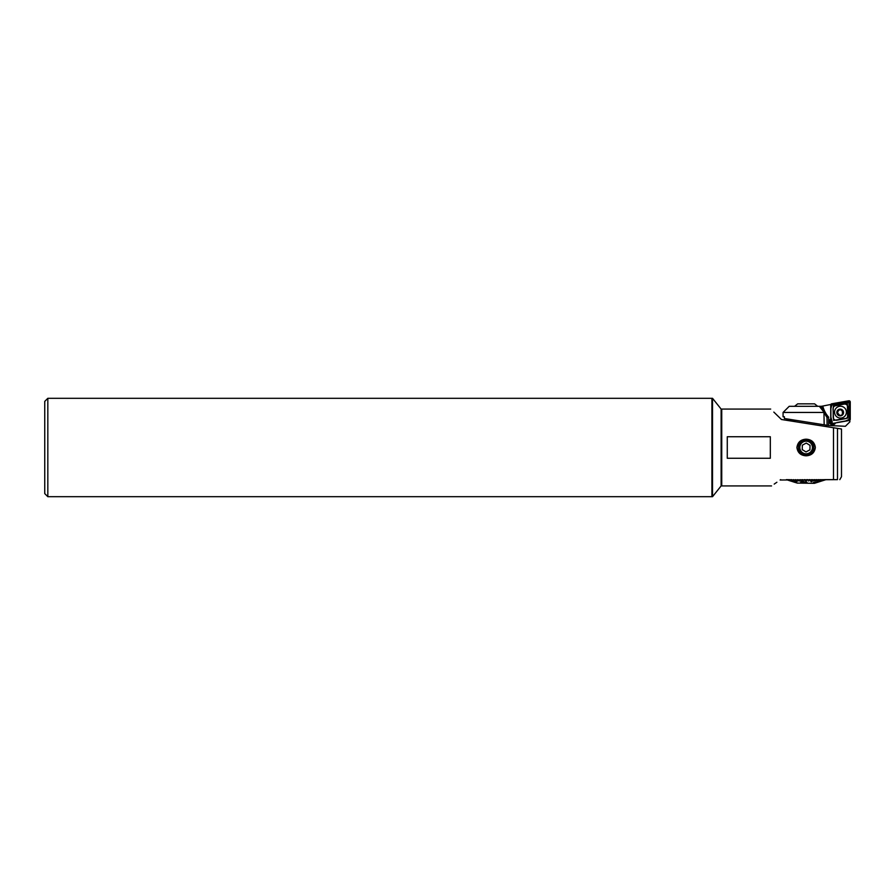 <?xml version="1.0" encoding="UTF-8"?>
<svg xmlns="http://www.w3.org/2000/svg" width="895" height="895" viewBox="0 0 895 895"><rect width="100%" height="100%" fill="white"/><g stroke="black" fill="none" stroke-linecap="round" stroke-linejoin="round"><path stroke-width="1.34" d="M711.905 496.691L711.905 398.309L47.827 398.309L47.827 496.691L711.905 496.691L711.905 398.309L712.521 398.309L712.521 496.691L711.905 496.691M47.827 496.691L44.75 493.615L44.75 401.385L47.827 398.309M806.126 455.812C800.745 455.499 797.669 452.736 796.908 447.5C797.68 442.253 800.756 439.49 806.126 439.188C811.519 439.49 814.595 442.264 815.356 447.5C814.595 452.736 811.519 455.51 806.126 455.812M835.337 479.63L825.951 479.63M825.951 479.664L819.003 481.834M839.801 479.63L841.49 476.711L841.49 429.007L781.447 419.498L773.817 412.08M721.124 409.686L721.739 409.071L721.739 485.929L771.546 485.929M837.496 428.369L837.496 479.63C840.539 479.63 840.539 479.63 837.496 479.63L780.116 480.011M776.882 482.248L774.186 484.106M780.675 479.63C768.861 487.775 768.861 487.775 780.675 479.63M770.315 447.5L770.315 458.262L727.277 458.262L727.277 436.738L770.315 436.738L770.315 447.5M774.253 412.494L781.447 419.498M805.97 453.821A6.321 6.321 0 0 0 812.447 447.668A6.321 6.321 0 0 0 806.294 441.179A6.321 6.321 0 0 0 799.817 447.332A6.321 6.321 0 0 0 805.97 453.821M805.936 455.186A7.686 7.686 0 0 0 813.812 447.701A7.686 7.686 0 0 0 806.328 439.814A7.686 7.686 0 0 0 798.452 447.299A7.686 7.686 0 0 0 805.936 455.186M809.919 449.816L810.031 445.386L806.25 443.059L802.345 445.184L802.233 449.614L806.015 451.941L809.919 449.816M789.871 419.363L788.864 419.207M786.492 420.292L795.689 420.292M791.37 479.664L796.763 481.834L791.37 479.63M786.381 479.63L790.677 481.051L786.47 479.63M786.504 479.664L793.261 481.801L786.504 479.664M786.873 479.664L791.202 481.04L786.873 479.63M787.018 479.664L791.202 481.04M787.578 479.664L791.806 481.04L787.578 479.63M787.79 479.664L791.806 481.04M788.573 479.664L792.657 481.04L788.573 479.63M788.853 479.664L792.657 481.04M789.837 479.664L793.708 481.04L789.837 479.63M790.196 479.664L793.708 481.04M823.478 479.664L817.292 481.834L823.478 479.63M814.607 479.664L811.239 481.834L814.607 479.63M803.24 481.834L801.898 479.664L803.24 481.834M794.279 482.069L795.946 482.528M794.01 482.081L794.615 482.282L794.01 482.092M797.434 483.121L795.308 482.472M797.076 483.076L814.428 483.322L825.884 479.664M821.397 481.018L825.649 479.63L821.397 481.018M820.972 481.018L825.123 479.63L820.972 481.018M820.312 481.018L824.295 479.63L820.312 481.018M817.292 481.834L823.176 479.664M818.343 481.018L821.789 479.63L818.343 481.018M817.057 481.018L820.156 479.63L817.057 481.018M815.602 481.018L818.298 479.63L815.602 481.018M813.991 481.018L816.251 479.63L813.991 481.018M811.239 481.834L814.047 479.664M810.434 481.018L811.72 479.63L810.434 481.018M808.543 481.018L809.304 479.63L808.543 481.018M806.608 481.018L806.831 479.63L806.608 481.018M804.963 479.63L805.287 481.04L804.963 479.63M800.096 479.63L801.472 481.04L800.096 479.63M797.792 479.63L799.66 481.04L797.792 479.63M795.61 479.63L797.96 481.04L795.61 479.63M793.596 479.63L796.382 481.04L793.596 479.63M791.784 479.664L796.763 481.834M806.406 482.55L800.701 481.946L805.556 482.908L806.406 482.55L804.974 482.114L807.01 482.483L804.974 482.114M807.01 482.483L805.657 483.11L801.562 482.293L802.043 483.043L801.562 482.26M813.712 482.483L816.665 482.26L813.712 482.517M816.553 482.584L813.197 482.662M795.297 482.506L786.548 479.664M793.596 479.664L796.382 481.04M800.096 479.664L801.472 481.04M797.792 479.664L799.66 481.04M795.61 479.664L797.96 481.04M804.963 479.664L804.348 479.664L805.287 481.04M810.434 481.04L812.302 479.63M812.302 479.664L811.72 479.664M808.543 481.04L809.908 479.63M809.908 479.664L809.304 479.664M806.608 481.04L807.447 479.63M807.447 479.664L806.831 479.664M803.844 481.834L802.502 479.664M813.991 481.04L816.777 479.63M818.343 481.04L822.158 479.63M817.057 481.04L820.581 479.63M815.602 481.04L818.78 479.63M820.312 481.04L824.53 479.63M821.397 481.04L825.738 479.63M820.972 481.04L825.279 479.63M802.043 483.043L800.701 481.946M794.581 406.308L797.68 403.846L814.584 403.846L817.683 406.308M830.728 418.927A3.233 3.222 -0 0 0 832.607 424.778A3.233 3.222 -0 0 0 835.527 422.921A3.233 3.222 180 0 1 829.374 421.545A3.233 3.222 180 0 1 830.728 418.927M783.069 412.45L789.222 406.308L821.386 406.308L823.959 412.45L783.069 412.45L783.069 416.757L784.389 416.757L784.389 418.502L824.172 424.801L823.959 412.45L826.991 417.54L828.58 417.104L828.58 425.494L824.172 424.801M830.862 404.45L822.796 406.05A26.134 26.1 -0 0 0 828.58 417.104M821.286 406.308L822.796 406.05M828.58 425.494L845.395 426.288L849.903 421.813L849.735 420.303M826.991 417.54L827.081 425.259M830.761 405.2L849.042 402.526L849.042 420.516M846.401 412.147A5.918 5.907 0 0 0 840.483 406.24A5.918 5.907 0 0 0 834.565 412.147A5.918 5.907 0 0 0 840.483 418.066A5.918 5.907 0 0 0 846.401 412.147M835.729 405.58A3.077 3.065 0 0 0 833.189 408.612L833.189 417.182A3.077 3.065 0 0 0 836.791 420.202L845.249 418.715A3.077 3.065 0 0 0 847.789 415.694L847.789 407.124A3.077 3.065 0 0 0 844.186 404.092L833.357 406.196L833.189 408.612M831.746 403.79A1.231 1.231 0 0 0 830.728 404.999L830.728 422.306A1.231 1.231 0 0 0 832.171 423.514L849.232 420.505A1.231 1.231 0 0 0 850.25 419.296L850.25 402A1.231 1.231 0 0 0 848.807 400.792L831.746 403.79L831.902 404.719L843.784 401.833L848.751 402.358L850.093 407.124L849.344 419.33L845.652 420.986L837.194 422.474M848.773 402.336L850.25 402M832.227 422.026L830.884 417.182L830.884 408.612L831.902 404.719M833.032 408.612L833.581 420.404L847.621 418.155L847.397 403.969L844.186 404.092M839.957 415.593L842.34 414.732L842.922 412.181L841.278 409.988L840.047 409.798L838.548 410.313L837.463 412.83L839.957 415.593M842.34 414.732L842.475 411.029M843.37 411.364A3.379 3.379 -0 0 0 839.051 409.328A3.379 3.379 -0 0 0 837.015 413.647A3.379 3.379 -0 0 0 841.334 415.683A3.379 3.379 -0 0 0 843.37 411.364M838.548 410.313L837.463 412.83L837.91 413.993M839.096 409.474A3.233 3.222 -0 0 0 837.149 413.591A3.233 3.222 -0 0 0 841.289 415.537A3.233 3.222 -0 0 0 843.224 411.409A3.233 3.222 -0 0 0 839.096 409.474M712.521 496.691L721.124 485.929L721.124 409.071L712.521 398.309M833.502 427.743L833.502 479.63M823.422 411.487L819.361 406.308M849.344 419.33L850.25 419.296M849.075 419.643L849.232 420.505M830.728 422.306L831.958 422.339L832.171 423.514M849.019 402.034L848.807 400.792M831.634 405.032L830.728 404.999M843.784 401.833L844.153 403.947L835.706 405.435L835.326 403.321M850.093 407.124L847.789 407.124M850.093 415.694L847.789 415.694M721.124 485.314L721.739 485.929M721.739 409.071L770.684 409.071M826.119 426.568L826.119 425.114M787.455 418.983L786.19 420.247"/></g></svg>
